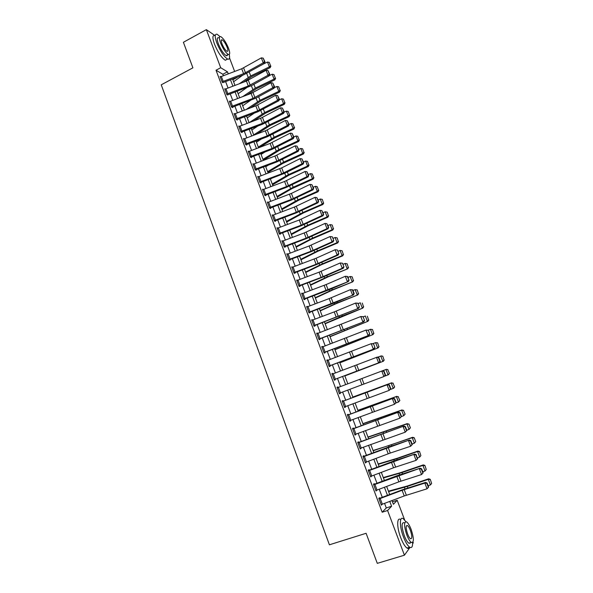 <?xml version="1.0" encoding="UTF-8"?>
<svg xmlns="http://www.w3.org/2000/svg" width="593" height="593" viewBox="0 0 593 593"><rect width="100%" height="100%" fill="white"/><g stroke="black" fill="none" stroke-linecap="round" stroke-linejoin="round"><path stroke-width="0.89" d="M229.528 57.966L234.635 71.434M232.834 79.736L236.963 77.579M392.455 501.804L397.184 500.277L404.663 520.009M413.01 542.024L413.299 542.795L412.617 543.744M223.383 75.659L222.857 74.258L216.022 70.211L382.181 512.226L386.288 507.942L384.56 503.361M382.285 497.319L379.231 489.225M376.985 483.251L373.931 475.149M371.707 469.256L368.646 461.139M366.452 455.32L363.39 447.189M361.226 441.444L358.157 433.305M356.022 427.627L352.954 419.481M350.841 413.877L347.765 405.723M345.682 400.186L342.606 392.017M340.545 386.554L337.476 378.408M335.416 372.945L332.376 364.88M330.308 359.388L327.299 351.404M325.216 345.889L322.244 337.988M320.153 332.458L317.211 324.638M315.113 319.078L312.2 311.34M310.095 305.766L307.211 298.101M305.099 292.505L302.245 284.914M300.125 279.303L297.293 271.794M295.173 266.161L292.371 258.726M290.244 253.07L287.472 245.717M285.329 240.039L282.587 232.76M280.445 227.067L277.724 219.862M275.575 214.155L272.891 207.024M270.727 201.286L268.066 194.237M265.901 188.485L263.27 181.502M261.098 175.736L258.496 168.827M256.309 163.038L253.737 156.196M251.551 150.392L249.001 143.632M246.807 137.806L244.279 131.112M242.077 125.271L239.587 118.644M237.378 112.789L234.91 106.236M232.693 100.358L230.247 93.879M228.031 87.986L225.614 81.567M220.603 76.742L220.062 76.423L222.286 82.331L222.879 82.672M225.258 89.054L224.695 88.75L226.926 94.68L227.497 94.984M229.928 101.425L229.35 101.121L231.596 107.081L232.701 107.652L232.515 107.155L232.13 107.355M234.628 113.849L234.027 113.545L236.281 119.534L237.378 120.068L236.777 119.771M239.342 126.324L238.72 126.027L240.98 132.039L242.07 132.536L241.877 132.031L241.447 132.246M244.086 138.844L243.434 138.562L245.71 144.596L246.777 145.055L246.592 144.551L246.132 144.774M248.852 151.423L248.171 151.148L250.454 157.204L251.514 157.627L251.321 157.123L250.839 157.36M253.641 164.053L252.929 163.787L255.22 169.872L256.265 170.258L256.072 169.746L255.561 169.998M258.452 176.736L257.703 176.477L260.001 182.592L261.039 182.933L260.846 182.429L260.297 182.688M263.285 189.478L262.499 189.226L264.812 195.371L265.834 195.675L265.642 195.164L265.049 195.438M268.155 202.265L267.317 202.035L269.637 208.195L270.645 208.462L270.452 207.95L269.815 208.247M273.047 215.111L272.157 214.888L274.485 221.085L275.478 221.308L275.285 220.796L274.596 221.107M277.969 228.001L277.013 227.808L279.355 234.027L280.333 234.213L280.141 233.694L279.385 234.035M282.876 240.966L281.89 240.78L284.24 247.022L285.211 247.17L285.018 246.651L284.232 246.999M287.783 253.997L286.797 253.804L289.154 260.075L290.11 260.179L289.918 259.66L289.125 260.001M292.712 267.087L291.719 266.887L294.091 273.188L295.032 273.254L294.832 272.728L294.039 273.069M297.656 280.23L296.663 280.029L299.042 286.36L299.969 286.382L299.776 285.856L298.976 286.189M302.63 293.439L301.629 293.231L304.016 299.584L304.935 299.561L304.735 299.035L303.935 299.369M307.619 306.7L306.618 306.485L309.02 312.867L309.917 312.808L309.716 312.274L308.916 312.607M312.63 320.012L311.621 319.805L314.038 326.217L314.927 326.106L314.72 325.572L313.919 325.898M317.67 333.392L316.655 333.177L319.078 339.619L319.953 339.463L319.753 338.929L318.945 339.255M322.725 346.831L321.71 346.608L324.141 353.08L325.001 352.887L324.801 352.346L323.986 352.665M327.803 360.329L327.64 359.884L326.787 360.099L329.226 366.6L330.071 366.363L329.871 365.822L329.056 366.133M332.903 373.886L332.717 373.39L331.88 373.649L334.341 380.18L335.171 379.898L334.963 379.357L334.148 379.668M338.032 387.503L337.825 386.962L337.002 387.266L339.47 393.819L340.286 393.493L340.085 392.966M343.525 401.053L345.586 406.539L344.422 406.976L342.354 401.483L387.926 384.472L343.162 401.135L342.954 400.586L342.146 400.935L344.629 407.524L345.43 407.154L345.245 406.665M348.691 414.789L350.767 420.304L349.596 420.733L347.52 415.226L393.233 398.266L348.313 414.826L348.106 414.277L347.313 414.67L349.803 421.289L350.589 420.867L350.426 420.43M353.888 428.591L355.97 434.128L354.799 434.558L352.716 429.021L398.57 412.135L353.495 428.576L353.287 428.027L352.509 428.465L355.007 435.114L355.63 434.254M359.106 442.452L361.204 448.011L360.018 448.441L357.927 442.882L403.922 426.056L358.691 442.393L358.483 441.837L357.72 442.326L360.233 448.997L360.855 448.145M364.347 456.373L366.452 461.962L365.266 462.392L363.168 456.803L409.303 440.05L389.015 446.892L363.909 456.269L363.702 455.713L362.953 456.247L365.481 462.948L366.103 462.095M369.617 470.36L371.729 475.979L370.536 476.401L368.431 470.79L414.715 454.097L394.323 460.82L369.157 470.205L368.95 469.649L368.216 470.227L370.751 476.965L371.381 476.105M374.902 484.414L377.022 490.055L375.836 490.47L373.716 484.837L420.14 468.218L396.524 475.905L374.428 484.207L374.22 483.643L373.501 484.273L376.044 491.034L376.674 490.181M380.217 498.528L382.352 504.191L381.151 504.613L379.023 498.95L402.098 490.3L424.847 483.095L425.596 482.398L401.869 489.951L379.72 498.268L379.513 497.705L378.808 498.379L381.366 505.177L381.996 504.317M410 547.406L404.433 555.196L377.289 563.35L366.103 533.285L329.404 544.797L161.237 84.821L192.903 67.824L183.4 42.281L206.357 29.65L214.962 35.521M404.433 555.196L387.585 510.499L391.588 506.237L389.764 501.404M382.181 512.226L387.585 510.499M216.022 70.211L220.707 67.728L206.357 29.65M228.231 73.836L227.475 71.827L220.707 67.728M387.481 495.363L384.427 487.268M382.166 481.301L379.105 473.199M376.881 467.306L373.82 459.197M371.618 453.378L368.549 445.254M366.378 439.509L363.301 431.37M361.159 425.7L358.083 417.554M355.97 411.95L352.887 403.796M350.797 398.266L347.713 390.098M345.652 384.635L342.576 376.496M340.508 371.025L337.461 362.968M335.386 357.475L332.376 349.499M330.294 343.984L327.306 336.083M325.216 330.553L322.266 322.733M320.168 317.181L317.24 309.442M315.135 303.868L312.244 296.211M310.132 290.614L307.263 283.031M305.143 277.42L302.304 269.911M300.177 264.278L297.375 256.851M295.232 251.195L292.46 243.842M290.318 238.171L287.568 230.892M285.418 225.199L282.698 218.002M280.533 212.287L277.843 205.156M275.678 199.426L273.017 192.377M270.845 186.625L268.206 179.649M266.027 173.882L263.418 166.974M261.231 161.185L258.652 154.35M256.458 148.547L253.9 141.786M251.706 135.96L249.179 129.274M246.97 123.433L244.472 116.814M242.255 110.958L239.78 104.405M237.563 98.527L235.11 92.048M232.886 86.155L230.462 79.744M391.988 500.566L393.404 504.302L397.184 500.277M232.545 78.965L234.969 85.377M237.193 91.27L239.646 97.749M241.87 103.619L244.346 110.172M246.562 116.028L249.06 122.647M251.269 128.488L253.804 135.174M256.006 141.001L258.563 147.761M260.757 153.565L263.336 160.392M265.523 166.181L268.14 173.082M270.319 178.856L272.958 185.831M275.13 191.583L277.798 198.633M279.97 204.363L282.661 211.486M284.818 217.201L287.546 224.399M289.695 230.091L292.445 237.363M294.595 243.041L297.375 250.394M299.509 256.043L302.319 263.47M304.454 269.103L307.293 276.612M309.413 282.224L312.281 289.807M314.394 295.396L317.292 303.06M319.397 308.634L322.325 316.373M324.43 321.925L327.388 329.738M329.478 335.267L332.465 343.169M334.548 348.677L337.565 356.66M339.641 362.145L342.687 370.21M344.755 375.673L347.839 383.819M349.9 389.275L352.991 397.443M355.081 402.973L358.165 411.127M360.285 416.723L363.361 424.87M365.51 430.54L368.587 438.679M370.758 444.424L373.827 452.548M376.029 458.367L379.097 466.476M381.329 472.369L384.39 480.471M386.643 486.438L389.705 494.525M222.857 74.258L227.475 71.827M386.288 507.942L391.588 506.237M282.09 241.292L282.868 240.943M286.968 254.271L287.761 253.93M291.875 267.31L292.668 266.969M296.804 280.407L297.597 280.074M301.755 293.565L302.549 293.231M306.722 306.774L307.522 306.44M311.718 320.042L312.518 319.716M316.729 333.37L317.537 333.044M321.762 346.757L322.577 346.438M326.825 360.203L327.64 359.884M331.902 373.709L332.717 373.39M337.009 387.266L337.825 386.962M339.463 393.804L340.286 393.493M344.6 407.458L345.43 407.154M349.759 421.171L350.589 420.867M354.94 434.943L355.778 434.647M360.151 448.782L360.989 448.493M365.377 462.681L366.215 462.392M370.632 476.639L371.477 476.357M375.91 490.663L376.755 490.389M381.21 504.754L382.055 504.48M221.322 76.438L223.176 81.36L222.101 81.841L220.248 76.92L241.729 68.766L261.335 57.869L263.24 62.828L264.522 61.598L264.997 61.842L263.188 58.129L264.522 61.598M223.176 81.36L243.604 73.68L263.24 62.828L264.434 63.451L243.901 74.703L223.235 82.486M264.434 63.451L264.997 61.842M263.188 58.129L261.335 57.869M243.627 82.123L251.573 76.675L270.163 67.669L269.355 66.898L250.713 75.934L239.335 83.739M242.826 75.103L233.598 81.745M270.578 65.786L269.266 62.384L270.578 65.786L269.355 66.898L267.48 62.028L263.626 63.903M267.48 62.028L269.266 62.384M270.905 66.097L270.163 67.669M225.963 88.757L227.823 93.701L226.741 94.183L224.88 89.239L246.414 81.078L266.109 70.278L268.021 75.259L269.304 74.014L269.771 74.251L267.962 70.53L269.304 74.014M227.823 93.701L248.289 86.015L268.021 75.259L269.2 75.845L251.402 85.696L227.868 94.798M269.2 75.845L269.771 74.251M267.962 70.53L266.109 70.278M230.625 101.136L232.493 106.103L231.403 106.584L229.535 101.618L251.113 93.435L270.897 82.746L272.824 87.742L274.099 86.489L274.566 86.711L272.758 82.99L274.099 86.489M232.493 106.103L253.003 98.394L272.824 87.742L273.988 88.29L256.109 98.045L232.515 107.155M273.988 88.29L274.566 86.711M272.758 82.99L270.897 82.746M235.302 113.567L237.178 118.556L236.088 119.03L234.213 114.049L255.842 105.85L275.715 95.258L277.643 100.276L278.925 99.016L279.385 99.224L277.568 95.503L278.925 99.016M237.178 118.556L257.733 110.832L277.643 100.276L278.792 100.788L257.985 111.736L237.185 119.571M278.792 100.788L279.385 99.224M277.568 95.503L275.715 95.258M247.088 94.947L256.198 88.802L274.863 79.847L274.062 79.114L255.353 88.09L242.789 96.563M246.71 87.69L238.127 93.738M275.285 77.994L273.966 74.57L275.285 77.994L274.062 79.114L272.18 74.221L269.281 75.615M272.18 74.221L273.966 74.57M275.604 78.291L274.863 79.847M250.454 107.874L260.846 100.973L279.57 92.078L278.792 91.374L260.008 100.306L246.147 109.49M250.535 100.365L242.685 105.784M280.015 90.247L278.688 86.808L280.015 90.247L278.792 91.374L276.894 86.467L274.181 87.764M276.894 86.467L278.688 86.808M280.326 90.529L279.57 92.078M253.693 120.905L265.516 113.204L284.306 104.353L283.536 103.693L264.686 112.566L249.386 122.521M254.301 113.115L247.259 117.874M284.759 102.552L283.424 99.098L284.759 102.552L283.536 103.693L281.638 98.764L279.11 99.958M281.638 98.764L283.424 99.098M285.063 102.819L284.306 104.353M240.002 126.05L241.885 131.06L240.795 131.535L238.912 126.524L260.579 118.318L280.548 107.822L282.483 112.87L283.765 111.603L284.217 111.795L282.409 108.074L283.765 111.603M241.885 131.06L262.484 123.322L282.483 112.87L283.624 113.337L262.721 124.182L241.877 132.031M283.624 113.337L284.217 111.795M282.409 108.074L280.548 107.822M256.799 134.048L270.2 125.479L289.058 116.688L288.302 116.065L269.385 124.886L253.693 134.885M257.985 125.961L251.847 130.015M289.525 114.909L288.183 111.447L289.525 114.909L288.302 116.065L286.389 111.106L284.062 112.196M286.389 111.106L288.183 111.447M289.821 115.161L289.058 116.688M190.99 62.695L187.818 54.156M188.322 55.505L190.197 60.56M219.936 36.558L217.201 34.305C214.703 33.623 214.577 36.499 216.816 42.941C220.292 51.235 223.88 56.602 227.571 59.041C229.447 59.73 230.01 58.218 229.246 54.504M214.918 35.55C212.405 34.883 212.264 37.759 214.496 44.201C217.972 52.48 221.567 57.84 225.281 60.264L227.245 59.211M227.608 54.052C227.638 55.49 227.156 56.001 226.163 55.594C223.502 53.837 220.915 49.975 218.417 44.008C216.801 39.368 216.897 37.3 218.691 37.782M228.527 48.226C226.052 42.296 223.472 38.434 220.796 36.64C219.01 36.143 218.928 38.219 220.544 42.859C223.05 48.826 225.622 52.695 228.275 54.467C230.077 54.956 230.166 52.873 228.527 48.226M221.99 43.83C223.598 47.67 225.258 50.16 226.971 51.309C228.135 51.621 228.186 50.286 227.134 47.292C225.533 43.467 223.872 40.976 222.153 39.82C221.004 39.501 220.944 40.835 221.99 43.83M226.978 55.705L226.86 55.223M372.915 551.586L369.18 541.55M370.01 543.781L372.219 549.718M405.871 521.625L403.255 518.719C399.415 515.895 399.415 526.525 403.44 536.873C405.545 542.276 407.636 545.73 409.689 547.228C411.72 548.332 412.698 546.776 412.609 542.551M400.609 519.55C396.747 516.74 396.71 527.37 400.727 537.71C402.832 543.106 404.915 546.553 406.991 548.043C408.132 548.747 408.962 548.495 409.489 547.287M410.593 542.647L408.814 543.195C407.332 542.113 405.827 539.63 404.315 535.746C401.431 526.658 401.387 522.3 404.174 522.67M411.119 529.341C409.6 525.465 408.103 522.982 406.62 521.907C403.855 521.521 403.915 525.88 406.805 534.975C408.325 538.867 409.822 541.35 411.297 542.432C414.084 542.736 414.025 538.37 411.119 529.341M407.584 533.952C408.562 536.457 409.533 538.059 410.482 538.755C412.276 538.963 412.239 536.146 410.363 530.32C409.385 527.822 408.421 526.221 407.465 525.524C405.686 525.294 405.723 528.104 407.584 533.952M409.948 543.41L409.926 542.854M244.724 138.584L246.614 143.617L245.517 144.092L243.627 139.058L265.345 130.838L285.396 120.446L287.346 125.508L288.628 124.241L289.08 124.411L287.264 120.698L288.628 124.241M246.614 143.617L267.258 135.856L287.346 125.508L288.472 125.946L267.48 136.686L246.592 144.551M288.472 125.946L289.08 124.411M287.264 120.698L285.396 120.446M249.46 151.178L251.365 156.226L250.261 156.7L248.363 151.652L270.126 143.41L290.274 133.129L292.23 138.213L293.513 136.931L293.958 137.087L292.141 133.373L293.513 136.931M251.365 156.226L272.046 148.458L292.23 138.213L293.342 138.606L272.254 149.243L251.321 157.123M293.342 138.606L293.958 137.087M292.141 133.373L290.274 133.129M254.219 163.824L256.132 168.894L255.027 169.361L253.115 164.291L274.93 156.041L295.173 145.856L297.137 150.963L298.857 149.821L297.041 146.1L298.42 149.673M256.132 168.894L276.857 161.103L297.137 150.963L298.235 151.326L277.05 161.852L256.072 169.746M298.235 151.326L298.857 149.821M297.041 146.1L295.173 145.856M259 176.521L260.92 181.614L259.808 182.081L257.896 176.988L281.69 167.878L300.088 158.642L302.059 163.772L303.779 162.608L301.963 158.887L303.342 162.475M260.92 181.614L281.69 173.808L302.059 163.772L303.149 164.098L284.766 173.26L260.846 182.429M303.149 164.098L303.779 162.608M301.963 158.887L300.088 158.642M263.803 189.271L265.731 194.385L264.619 194.852L262.692 189.738L284.603 181.458L305.024 171.488L307.004 176.64L308.723 175.446L306.907 171.725L308.293 175.335M265.731 194.385L286.545 186.565L307.004 176.64L308.086 176.922L286.708 187.232L265.642 195.164M308.086 176.922L308.723 175.446M306.907 171.725L305.024 171.488M259.741 147.316L274.9 137.806L293.831 129.074L293.09 128.481L274.107 137.25L258.311 147.094M261.58 138.903L256.458 142.201M294.306 127.317L292.964 123.841L294.306 127.317L293.09 128.481L291.17 123.507L289.05 124.493M291.17 123.507L292.964 123.841M294.602 127.554L293.831 129.074M263.277 160.229L279.629 150.185L298.62 141.505L297.894 140.956L278.843 149.666L262.944 159.354M265.056 151.949L261.09 154.447M299.109 139.785L297.768 136.286L299.109 139.785L297.894 140.956L295.966 135.96L293.891 136.916M295.966 135.96L297.768 136.286M299.406 140.007L298.62 141.505M267.917 172.496L282.646 163.52L303.438 153.995L302.719 153.483L283.602 162.141L267.606 171.673M268.392 165.106L265.738 166.737M303.942 152.297L302.586 148.791L303.942 152.297L302.719 153.483L300.784 148.465L298.702 149.414M300.784 148.465L302.586 148.791M304.224 152.505L303.438 153.995M272.572 184.808L289.139 175.105L308.271 166.537L307.567 166.062L288.376 174.661L272.276 184.038M271.572 178.382L270.408 179.086M308.783 164.869L307.426 161.34L308.783 164.869L307.567 166.062L305.625 161.022L303.534 161.971M305.625 161.022L307.426 161.34M309.064 165.062L308.271 166.537M277.25 197.18L292.179 188.522L313.126 179.13L312.437 178.701L293.179 187.24L276.975 196.453M313.653 177.492L312.289 173.949L313.653 177.492L312.437 178.701L310.487 173.638L308.382 174.572M310.487 173.638L312.289 173.949M313.927 177.67L313.126 179.13M268.622 202.08L270.556 207.216L269.444 207.683L267.51 202.547L291.415 193.414L309.983 184.386L311.977 189.56L313.682 188.344L311.866 184.623L313.26 188.248M270.556 207.216L291.422 199.381L311.977 189.56L313.037 189.804L291.563 200.004L270.452 207.95M313.037 189.804L313.682 188.344M311.866 184.623L309.983 184.386M281.949 209.603L298.724 200.234L317.996 191.784L317.322 191.383L297.997 199.871L281.69 208.921M318.537 190.168L317.173 186.61L318.537 190.168L317.322 191.383L315.365 186.306L313.26 187.232M315.365 186.306L317.173 186.61M318.812 190.331L317.996 191.784M273.462 214.94L275.404 220.107L274.292 220.566L272.35 215.407L294.358 207.09L314.965 197.343L316.966 202.539L318.671 201.301L316.855 197.58L318.248 201.22M275.404 220.107L296.315 212.25L316.966 202.539L318.018 202.739L296.448 212.828L275.285 220.796M318.018 202.739L318.671 201.301M316.855 197.58L314.965 197.343M286.664 222.079L303.549 212.88L322.896 204.481L322.236 204.125L302.838 212.553L286.426 221.441M323.452 202.902L322.34 199.478L323.452 202.902L322.236 204.125L320.264 199.026L318.152 199.945M320.264 199.026L322.073 199.33M323.711 203.043L322.896 204.481M278.325 227.86L280.281 233.049L279.155 233.509L277.205 228.327L299.265 219.996L319.968 210.352L321.977 215.57L323.682 214.31L321.858 210.589L323.267 214.243M280.281 233.049L301.237 225.17L321.977 215.57L323.015 215.733L301.348 225.711L280.141 233.694M323.015 215.733L323.682 214.31M321.858 210.589L319.968 210.352M291.4 234.606L308.397 225.585L327.81 217.238L327.166 216.927L307.693 225.296L291.178 234.013M328.381 215.682L327.254 212.235L328.381 215.682L327.166 216.927L325.186 211.797L323.066 212.717M325.186 211.797L326.995 212.101M328.641 215.815L327.81 217.238M283.209 240.84L285.174 246.043L284.047 246.503L282.09 241.299L304.194 232.953L324.994 223.42L327.01 228.668L328.707 227.378L326.884 223.657L328.3 227.327M285.174 246.043L306.173 238.149L327.01 228.668L328.033 228.787L306.27 238.653L285.018 246.651M328.033 228.787L328.707 227.378M326.884 223.657L324.994 223.42M296.159 247.177L311.488 239.164L332.747 230.054L332.117 229.78L312.578 238.089L295.959 246.644M333.333 228.527L332.199 225.043L333.333 228.527L332.117 229.78L330.131 224.628L328.003 225.54M330.131 224.628L331.947 224.925M333.585 228.639L332.747 230.054M288.116 253.871L290.088 259.097L288.961 259.556L286.99 254.33L309.146 245.969L330.042 236.548L332.339 236.822L333.763 240.506L332.339 236.822M290.088 259.097L311.132 251.187L332.065 241.818L333.081 241.9L311.214 251.647L289.918 259.66M333.355 240.469L332.065 241.818L330.042 236.548L331.939 236.785M333.081 241.9L333.763 240.506M300.94 259.816L318.152 251.143L337.706 242.922L337.091 242.685L317.477 250.935L300.755 259.319M338.306 241.425L337.158 237.904L338.306 241.425L337.091 242.685L335.097 237.519L332.955 238.423M335.097 237.519L336.913 237.808M338.551 241.521L337.706 242.922M293.046 266.961L295.025 272.209L293.891 272.661L291.912 267.413L316.099 258.229L335.112 249.735L337.41 249.987L338.833 253.685L337.41 249.987M295.025 272.209L316.113 264.285L337.15 255.02L338.143 255.064L316.18 264.7L294.832 272.728M338.433 253.663L337.15 255.02L335.112 249.735L337.009 249.964M338.143 255.064L338.833 253.685M305.736 272.498L321.265 264.812L342.687 255.842L342.087 255.65L322.399 263.841L305.565 272.054M343.295 254.375L342.139 250.824L343.295 254.375L342.087 255.65L340.085 250.454L337.936 251.358M340.085 250.454L341.902 250.743M343.54 254.456L342.687 255.842M297.99 280.104L299.976 285.381L298.842 285.833L296.856 280.556L319.116 272.165L340.204 262.973L342.502 263.21L343.933 266.924L342.502 263.21M299.976 285.381L321.117 277.435L342.25 268.288L343.228 268.288L324.141 276.605L299.776 285.856M343.54 266.924L342.25 268.288L340.204 262.973L342.109 263.203M343.228 268.288L343.933 266.924M302.964 293.305L304.958 298.605L303.816 299.057L301.83 293.757L326.12 284.551L345.319 276.279L347.617 276.494L347.224 276.508L349.047 280.222L347.617 276.494M304.958 298.605L348.343 281.571L329.159 289.777L304.735 299.035M348.662 280.237L347.372 281.616L345.319 276.279L347.224 276.508M348.343 281.571L349.047 280.222M307.952 306.566L309.961 311.888L308.812 312.341L306.811 307.018L329.167 298.598L350.456 289.636L352.746 289.836L352.368 289.866L353.806 293.617L354.191 293.579L352.746 289.836M309.961 311.888L353.472 294.914L334.2 303.008L309.716 312.274M353.806 293.617L352.516 294.995L350.456 289.636L352.368 289.866M353.472 294.914L354.191 293.579M312.971 319.886L314.979 325.231L313.838 325.676L311.822 320.339L334.23 311.896L355.615 303.053L357.905 303.238L359.358 307.004L357.905 303.238M314.979 325.231L358.632 308.316L314.72 325.572M358.98 307.048L357.69 308.442L355.615 303.053L357.527 303.282M358.632 308.316L359.358 307.004M318.004 333.266L320.027 338.633L318.878 339.077L316.855 333.711L360.796 316.536L363.086 316.699L364.539 320.479L363.086 316.699M320.027 338.633L363.805 321.777L319.753 338.929M364.169 320.546L362.879 321.94L360.796 316.536L362.716 316.758M363.805 321.777L364.539 320.479M323.066 346.705L325.09 352.094L323.941 352.538L321.91 347.15L366.007 330.071L368.29 330.219L369.75 334.015L368.29 330.219M325.09 352.094L369.009 335.29L324.801 352.346M369.387 334.096L368.097 335.505L366.007 330.071L367.927 330.294M369.009 335.29L369.75 334.015M328.144 360.203L330.182 365.614L329.026 366.059L326.988 360.64L371.233 343.673L373.516 343.799L374.984 347.609L373.516 343.799M330.182 365.614L374.235 348.877L329.871 365.822M374.628 347.713L373.331 349.129L371.233 343.673L373.16 343.896M374.235 348.877L374.984 347.609M333.244 373.753L335.297 379.194L334.133 379.631L332.087 374.198L377.378 357.053L378.771 357.438L378.416 357.557L379.891 361.389L380.246 361.27L378.771 357.438M335.297 379.194L379.483 362.516L334.963 379.357M379.891 361.389L378.593 362.812L376.488 357.334L378.416 357.557M379.483 362.516L380.246 361.27M310.554 285.233L327.988 276.924L347.691 268.822L327.343 276.798L310.406 284.84M348.313 267.384L347.142 263.803L348.313 267.384L347.105 268.666L345.096 263.455L342.939 264.345M345.096 263.455L346.905 263.737M348.551 267.443L347.691 268.822M315.394 298.027L332.94 289.895L352.709 281.853L332.31 289.814L315.261 297.686M353.354 280.445L352.168 276.835L353.354 280.445L352.138 281.749L350.122 276.508L347.958 277.391M350.122 276.508L351.938 276.783M353.576 280.496L352.709 281.853M320.25 310.873L336.09 303.698L357.757 294.951L337.298 302.882L320.138 310.584M358.409 293.572L357.216 289.925L358.409 293.572L357.201 294.877L355.177 289.621L353.005 290.496M355.177 289.621L356.993 289.888M358.632 293.594L357.757 294.951M325.127 323.778L362.827 308.093L342.302 316.01L325.038 323.533M363.494 306.744L362.286 303.067L363.494 306.744L362.286 308.071L360.248 302.786L358.068 303.66M363.709 306.759L362.827 308.093M330.027 336.735L367.912 321.302L329.96 336.542M368.594 319.983L367.378 316.269L368.594 319.983L367.386 321.317L365.347 316.01L363.153 316.877M368.809 319.975L367.912 321.302M334.949 349.744L373.027 334.563L334.897 349.603M373.723 333.281L372.493 329.53L373.723 333.281L372.515 334.622L370.462 329.293L368.171 330.19M372.285 329.552L370.462 329.293L372.493 329.53M373.924 333.259L373.027 334.563M339.893 362.812L378.164 347.883L339.863 362.723M378.875 346.631L377.63 342.85L378.875 346.631L377.667 347.987L375.606 342.635L372.967 343.651M377.43 342.887L375.606 342.635L377.63 342.85M379.068 346.594L378.164 347.883M344.859 375.94L383.315 361.263L344.844 375.903M384.042 360.04L382.789 356.23L384.042 360.04L382.841 361.411L380.765 356.037L377.793 357.171M382.596 356.282L381.255 355.904L382.789 356.23M384.234 359.988L383.315 361.263M338.373 387.37L340.426 392.84L339.263 393.27L337.209 387.807L382.641 370.729L384.042 371.144L383.693 371.277L385.176 375.124L385.524 374.991L384.042 371.144M385.524 374.991L383.879 376.562L381.766 371.055L383.693 371.277M340.426 392.84L383.879 376.562L385.176 375.124M389.423 373.434L387.778 369.736L389.423 373.434L388.497 374.702L384.827 376.095M389.238 373.516L388.03 374.895L385.954 369.498L382.655 370.736M387.778 369.736L386.421 369.32L387.97 369.669M343.162 401.135L342.339 401.439M390.831 388.771L389.193 390.372L387.066 384.842L389.001 385.057L390.49 388.926L390.831 388.771L389.342 384.909L389.001 385.057M345.586 406.539L389.193 390.372L390.49 388.926M389.342 384.909L387.926 384.472M394.634 386.947L392.989 383.248L394.634 386.947L393.7 388.2L390.35 389.512M394.456 387.044L393.248 388.437L391.158 383.011L352.865 397.102M392.989 383.248L391.158 383.011L393.174 383.16M352.842 397.051L391.617 382.796M348.313 414.826L347.491 415.13M396.154 402.617L394.523 404.241L392.388 398.689L394.33 398.904L395.82 402.788L396.154 402.617L394.664 398.733L394.33 398.904M350.767 420.304L394.523 404.241L395.82 402.788M394.664 398.733L393.233 398.266M399.867 400.52L398.229 396.821L399.867 400.52L398.489 402.039L395.916 402.981M399.697 400.631L398.489 402.039L396.391 396.591L357.898 410.43M398.229 396.821L396.391 396.591L398.4 396.717M357.861 410.326L396.828 396.332M353.495 428.576L352.657 428.872M405.123 414.151L403.485 410.452L405.123 414.151L403.759 415.708L401.505 416.516L399.882 418.176L397.74 412.595L399.682 412.81L401.179 416.716L401.513 416.523L400.008 412.624L399.682 412.81M355.97 434.128L399.882 418.176L401.179 416.716M400.008 412.624L398.57 412.135M404.96 414.285L403.759 415.708L401.646 410.23L362.96 423.81M403.485 410.452L401.646 410.23L403.648 410.334M362.901 423.654L402.069 409.926M358.691 442.393L357.853 442.682M406.887 430.496L405.264 432.171L403.114 426.567L405.056 426.782L406.561 430.703L406.887 430.496L405.375 426.575L405.056 426.782M361.204 448.011L405.264 432.171L406.561 430.703M405.375 426.575L403.922 426.056M410.4 427.85L408.925 424.01L410.4 427.85L409.044 429.428L406.783 430.229M410.245 427.998L409.044 429.428L406.924 423.928L368.045 437.256M408.762 424.151L406.924 423.928L408.925 424.01M367.964 437.041L407.332 423.58M363.909 456.269L363.072 456.558M412.291 444.528L410.675 446.232L408.51 440.599L410.452 440.814L411.972 444.75L412.291 444.528L410.771 440.592L410.452 440.814M366.452 461.962L390.29 453.045L410.675 446.232L411.972 444.75M410.771 440.592L409.303 440.05M415.708 441.6L414.218 437.745L415.708 441.6L414.359 443.216L412.091 444.009M415.56 441.77L414.359 443.216L412.231 437.693L373.153 450.754M414.07 437.901L412.231 437.693L412.617 437.293L414.218 437.745M373.049 450.487L390.046 445.217L412.617 437.293M369.157 470.205L368.32 470.494M417.717 458.626L416.108 460.361L413.929 454.698L415.878 454.913L417.405 458.871L416.19 454.668L415.878 454.913M371.729 475.979L393.53 467.781L416.108 460.361L417.405 458.871M416.19 454.668L414.715 454.097M420.889 455.602L419.54 451.54L420.889 455.602L419.688 457.062L417.413 457.848M419.688 457.062L417.554 451.518L396.761 458.752L378.282 464.312M419.392 451.718L417.554 451.518L417.924 451.065L419.54 451.54M378.156 463.985L397.199 458.285L417.924 451.065M374.428 484.207L373.583 484.488M423.165 472.784L421.564 474.548L419.377 468.863L421.334 469.07L422.861 473.051L423.165 472.784L421.638 468.811L421.334 469.07M377.022 490.055L398.881 481.835L421.564 474.548L422.861 473.051M421.638 468.811L420.14 468.218M426.248 469.493L424.885 465.401L426.248 469.493L425.048 470.968L422.765 471.746M425.048 470.968L422.905 465.401L402.032 472.562L383.426 477.928M424.744 465.601L422.905 465.401L423.261 464.905L424.885 465.401M383.286 477.55L400.512 472.665L423.261 464.905M379.72 498.268L378.875 498.55M428.643 487.009L427.042 488.802L424.847 483.095L426.804 483.295L428.346 487.29L428.643 487.009L427.101 483.021L426.804 483.295M382.352 504.191L404.248 495.956L427.042 488.802L428.346 487.29M427.101 483.021L425.596 482.398M431.63 483.451L430.251 479.322L431.63 483.451L430.436 484.941L428.139 485.711M430.436 484.941L428.279 479.344L407.324 486.438L388.6 491.612M430.118 479.537L428.279 479.344L428.613 478.803L430.251 479.322M388.437 491.174L407.732 485.875L428.613 478.803M241.729 68.766L243.604 73.68M243.612 67.891L245.487 72.813M250.713 75.934L249.208 71.998M248.208 77.401L246.688 73.413M246.414 81.078L248.289 86.015M248.304 80.203L250.187 85.147M251.113 93.435L253.003 98.394M253.011 92.567L254.901 97.534M255.842 105.85L257.733 110.832M257.74 104.991L259.638 109.972M255.353 88.09L253.908 84.31M252.833 89.543L251.373 85.711M260.008 100.306L258.622 96.674M257.481 101.744L256.08 98.06M264.686 112.566L263.359 109.09M262.15 113.989L260.801 110.461M260.579 118.318L262.484 123.322M262.491 117.458L264.396 122.462M269.385 124.886L268.118 121.558M266.835 126.287L265.545 122.914M265.345 130.838L267.258 135.856M267.258 129.986L269.17 135.004M270.126 143.41L272.046 148.458M272.046 142.557L273.973 147.605M274.93 156.041L276.857 161.103M276.857 155.188L278.792 160.258M279.755 168.716L281.69 173.808M281.69 167.878L283.632 172.963M284.603 181.458L286.545 186.565M286.545 180.62L288.487 185.728M274.107 137.25L272.899 134.077M271.535 138.636L270.312 135.426M278.843 149.666L277.694 146.656M276.264 151.037L275.1 147.983M283.602 162.141L282.513 159.28M281.008 163.498L279.903 160.599M288.376 174.661L287.353 171.97M285.774 176.002L284.736 173.275M293.179 187.24L292.208 184.705M290.563 188.559L289.584 185.994M289.466 194.245L291.422 199.381M291.415 193.414L293.372 198.544M297.997 199.871L297.093 197.499M295.366 201.175L294.447 198.774M294.358 207.09L296.315 212.25M296.307 206.26L298.272 211.419M302.838 212.553L301.993 210.345M300.191 213.843L299.339 211.605M299.265 219.996L301.237 225.17M301.222 219.173L303.193 224.347M307.693 225.296L306.915 223.25M305.039 226.563L304.253 224.495M304.194 232.953L306.173 238.149M306.158 232.13L308.138 237.333M312.578 238.089L311.859 236.214M309.902 239.342L309.183 237.445M309.146 245.969L311.132 251.187M311.117 245.154L313.104 250.372M317.477 250.935L316.825 249.23M314.794 252.173L314.134 250.446M314.12 259.037L316.113 264.285M316.099 258.229L318.093 263.47M322.399 263.841L321.814 262.306M319.701 265.056L319.108 263.5M319.116 272.165L321.117 277.435M321.095 271.357L323.103 276.627M324.126 285.352L326.143 290.644M326.12 284.551L328.137 289.844M329.167 298.598L331.19 303.912M331.168 297.797L333.192 303.112M334.23 311.896L336.261 317.233M336.231 311.103L338.269 316.447M339.307 325.26L341.353 330.62M341.323 324.467L343.369 329.834M344.414 338.677L346.468 344.059M346.438 337.891L348.484 343.28M349.544 352.153L351.605 357.564M351.567 351.375L353.628 356.786M354.696 365.696L356.764 371.129M356.727 364.925L358.795 370.358M327.343 276.798L326.825 275.434M324.63 277.998L324.104 276.62M332.31 289.814L331.858 288.621M329.582 290.993L329.122 289.792M337.298 302.882L336.906 301.867M334.556 304.046L334.163 303.016M342.302 316.01L341.983 315.172M339.552 317.159L339.226 316.306M347.335 329.197L347.083 328.537M344.57 330.323L344.311 329.656M352.39 342.435L352.205 341.953M349.603 343.547L349.418 343.058M359.869 379.29L361.945 384.753M361.908 378.527L363.991 383.982M365.066 392.951L367.149 398.437M367.111 392.188L369.202 397.673M370.284 406.672L372.382 412.179M372.337 405.916L374.435 411.423M373.205 405.493L373.064 405.123M375.525 420.459L377.63 425.989M377.593 419.703L379.698 425.233M381.299 418.228L381.091 417.672M378.445 419.236L378.23 418.68M380.795 434.298L382.908 439.858M382.863 433.55L384.983 439.109M386.577 432.045L386.295 431.304M383.701 433.038L383.419 432.29M386.087 448.204L388.207 453.786M388.163 447.463L390.29 453.045M391.869 445.929L391.513 445.002M388.986 446.907L388.623 445.958M391.402 462.177L393.53 467.781M393.485 461.436L395.62 467.047M397.191 459.879L396.761 458.752M394.293 460.835L393.856 459.694M396.739 476.209L398.881 481.835M398.83 475.475L400.972 481.108M402.536 473.889L402.032 472.562M399.623 474.823L399.111 473.488M402.098 490.3L404.248 495.956M404.196 489.573L406.353 495.237M407.902 487.957L407.324 486.438M404.975 488.877L404.389 487.342M221.271 40.302L222.153 39.82M226.163 55.594L228.275 54.467M227.571 59.041L225.281 60.264M406.338 525.88L407.465 525.524M408.814 543.195L411.297 542.432M409.689 547.228L406.991 548.043"/></g></svg>
